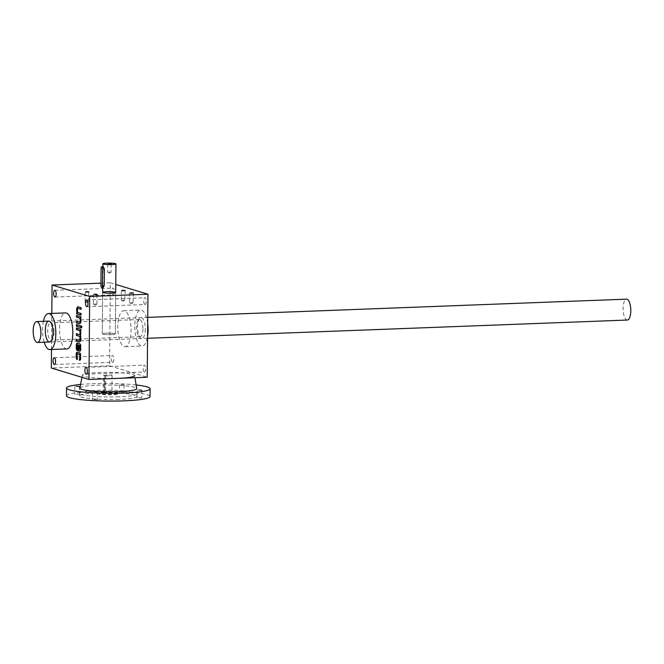 <?xml version="1.0" encoding="UTF-8"?>
<svg xmlns="http://www.w3.org/2000/svg" width="664" height="664" viewBox="0 0 664 664"><rect width="100%" height="100%" fill="white"/><g stroke="black" fill="none" stroke-linecap="round" stroke-linejoin="round"><path stroke-width="0.5" stroke-dasharray="3.32 2.49" d="M100.953 283.154L110.324 282.798L109.602 365.806L51.335 368.022M51.501 349.513L51.817 313.425M66.856 348.924A18.028 6.623 87.8 0 1 59.544 331.17A18.028 6.623 87.8 0 1 65.487 312.902M110.324 282.798L115.768 284.449M112.531 362.278A3.395 1.245 -92.2 0 0 112.689 362.303A3.395 1.245 -92.2 0 0 113.81 358.859A3.395 1.245 -92.2 0 0 112.432 355.514A3.395 1.245 -92.2 0 0 111.311 358.743A3.395 1.245 -92.2 0 0 112.531 362.278M113.121 294.833A3.395 1.245 -92.2 0 0 113.278 294.849A3.395 1.245 -92.2 0 0 114.399 291.413A3.395 1.245 -92.2 0 0 113.021 288.068A3.395 1.245 -92.2 0 0 111.901 291.288A3.395 1.245 -92.2 0 0 113.121 294.833M144.951 304.502A3.395 1.245 -92.2 0 0 145.109 304.527A3.395 1.245 -92.2 0 0 146.229 301.082A3.395 1.245 -92.2 0 0 144.852 297.738A3.395 1.245 -92.2 0 0 143.731 300.966A3.395 1.245 -92.2 0 0 144.951 304.502M144.362 371.956A3.395 1.245 -92.2 0 0 144.52 371.973A3.395 1.245 -92.2 0 0 145.64 368.537A3.395 1.245 -92.2 0 0 144.262 365.183A3.395 1.245 -92.2 0 0 143.142 368.412A3.395 1.245 -92.2 0 0 144.362 371.956M124.276 346.6A18.028 6.623 -92.2 0 0 125.114 346.716A18.028 6.623 -92.2 0 0 131.057 328.448A18.028 6.623 -92.2 0 0 123.745 310.686A18.028 6.623 -92.2 0 0 117.777 327.817A18.028 6.623 -92.2 0 0 124.276 346.6M109.602 365.806L147.217 377.243M94.047 294.542L96.413 294.567M94.504 303.954L96.886 304.162L94.504 303.954M145.283 329.228A10.45 3.843 87.8 0 1 140.27 337.702A10.45 3.843 87.8 0 1 137.589 328.199A10.45 3.843 87.8 0 1 139.54 318.521A10.45 3.843 87.8 0 1 143.416 319.625A10.45 3.843 87.8 0 1 145.283 329.228M142.909 329.087A8.624 3.171 87.8 0 1 140.054 336.731A8.624 3.171 87.8 0 1 138.776 336.084A8.624 3.171 87.8 0 1 136.56 328.24A8.624 3.171 87.8 0 1 138.17 320.255A8.624 3.171 87.8 0 1 139.398 319.508A8.624 3.171 87.8 0 1 142.909 329.087M54.058 332.465A8.624 3.171 87.8 0 1 52.431 339.362A8.624 3.171 87.8 0 1 51.203 340.109A8.624 3.171 87.8 0 1 47.708 331.618A8.624 3.171 87.8 0 1 50.547 322.887A8.624 3.171 87.8 0 1 51.825 323.534A8.624 3.171 87.8 0 1 54.058 332.465M147.69 323.476A18.028 6.623 -92.2 0 0 140.743 310.046A18.028 6.623 -92.2 0 0 134.775 327.169A18.028 6.623 -92.2 0 0 141.266 345.952A18.028 6.623 -92.2 0 0 142.113 346.068A18.028 6.623 -92.2 0 0 147.574 336.407M43.384 321.326A18.028 6.623 -92.2 0 0 44.181 342.209M122.375 300.062L124.749 300.269L122.375 300.062M121.91 290.649L124.284 290.674M86.212 301.431L88.586 301.647L86.212 301.431M85.756 292.027L88.121 292.044M130.667 302.585L133.049 302.792L130.667 302.585M130.21 293.173L132.576 293.189M80.883 309.183L81.373 309.333L81.381 307.648L78.626 306.809A4.075 1.502 -92.2 0 0 78.435 306.785A4.075 1.502 -92.2 0 0 78.194 306.843M81.381 307.648L80.9 307.664M77.356 312.171L76.584 312.105M80.834 314.919L81.315 315.068L80.834 315.085M81.315 315.068L81.332 313.383L80.85 313.4M81.332 313.383L77.962 312.52M78.294 308.461A2.034 0.747 -92.2 0 0 77.721 310.511A2.034 0.747 -92.2 0 0 78.452 312.503M81.373 309.333L80.883 309.349M79.68 323.7L79.738 323.717A4.075 1.502 -92.2 0 0 79.929 323.741A4.075 1.502 -92.2 0 0 81.265 320.463A4.075 1.502 -92.2 0 0 81.008 318.355L81.307 316.753L80.817 316.769M81.29 318.438L80.8 318.454M81.307 316.753L76.559 315.475M79.879 322.065L76.509 321.21M81.265 320.463L80.784 320.48M80.726 327.393L81.207 327.543L81.224 325.858L80.742 325.875M81.207 327.543L80.726 327.559M81.224 325.858L76.476 324.58M81.547 327.642L82.029 327.792L82.045 326.107L81.556 326.124M82.029 327.792L81.547 327.808M82.045 326.107L80.933 325.933M79.514 341.91L79.572 341.927A4.075 1.502 -92.2 0 0 79.763 341.952A4.075 1.502 -92.2 0 0 81.025 339.619A4.075 1.502 -92.2 0 0 80.701 335.337A4.075 1.502 -92.2 0 0 81.157 332.938A4.075 1.502 -92.2 0 0 80.9 330.83L81.199 329.228L80.709 329.253M81.182 330.913L80.693 330.938M81.199 329.228L76.443 327.95M79.763 334.548L76.393 333.685M79.713 340.275L76.343 339.42M80.701 335.337L80.211 335.353M81.157 332.938L80.676 332.954M79.896 351.148L80.037 351.198A2.614 0.963 -92.2 0 0 80.161 351.214A2.614 0.963 -92.2 0 0 81.025 348.89L81.041 346.666A2.614 0.963 -92.2 0 0 80.103 343.778L77.771 343.064A2.614 0.963 -92.2 0 0 77.646 343.047A2.614 0.963 -92.2 0 0 77.431 343.13M77.995 350.575L78.003 348.89L77.522 348.907M78.003 348.89L77.472 348.89M77.846 344.832A1.569 0.573 -92.2 0 0 77.397 346.21L77.389 347.139A1.569 0.573 -92.2 0 0 77.962 348.874M79.232 345.205L79.199 349.247L78.709 349.264M79.199 349.247L79.813 349.438M79.987 360.087L79.979 360.303A2.614 0.963 -92.2 0 0 80.078 360.32A2.614 0.963 -92.2 0 0 80.942 357.996L80.966 355.771A2.614 0.963 -92.2 0 0 80.02 352.883L77.688 352.169A2.614 0.963 -92.2 0 0 77.564 352.152A2.614 0.963 -92.2 0 0 77.348 352.235M77.115 359.05A2.614 0.963 -92.2 0 0 77.597 359.581L77.115 359.597M77.597 359.581L77.613 357.813L77.132 357.83M77.696 353.904A1.303 0.481 -92.2 0 0 77.323 355.049L77.314 356.502A1.303 0.481 -92.2 0 0 77.613 357.813M111.212 334.648A6.532 0.764 -179.5 0 1 102.273 333.859A6.532 0.764 -179.5 0 1 108.813 333.145A6.532 0.764 -179.5 0 1 115.337 333.967A6.532 0.764 -179.5 0 1 111.212 334.648M108.705 272.016L111.079 272.232L108.705 272.016M108.232 264.064L110.597 264.081M106.389 333.179A6.532 0.764 0.5 0 0 102.273 333.859A6.532 0.764 0.5 0 0 108.796 334.681A6.532 0.764 0.5 0 0 115.337 333.967A6.532 0.764 0.5 0 0 106.389 333.179M100.936 285.196L102.704 285.13L103.244 287.462M102.704 285.13L103.235 266.679M627.339 320.04A10.45 3.843 87.8 0 1 623.106 309.748A10.45 3.843 87.8 0 1 626.542 299.157M118.084 378.347A26.12 3.063 -179.5 0 1 82.328 375.127A26.12 3.063 -179.5 0 1 108.473 372.355A26.12 3.063 -179.5 0 1 134.56 375.583L134.917 377.708M105.75 375.683A3.66 0.432 0.5 0 0 109.767 375.832A3.66 0.432 0.5 0 0 112.1 375.45A3.66 0.432 0.5 0 0 108.448 374.986A3.66 0.432 0.5 0 0 104.787 375.384A3.66 0.432 0.5 0 0 104.787 375.392L103.443 375.442L105.75 375.683L105.593 393.329A3.66 0.432 0.5 0 0 109.618 393.47A3.66 0.432 0.5 0 0 111.942 393.088A3.66 0.432 0.5 0 0 108.29 392.632A3.66 0.432 0.5 0 0 104.63 393.03L104.787 375.392M104.431 391.884A10.45 1.228 0.5 0 0 97.84 392.963A10.45 1.228 0.5 0 0 108.273 394.283A10.45 1.228 0.5 0 0 118.74 393.146A10.45 1.228 0.5 0 0 104.431 391.884M105.593 393.329L103.293 393.088L104.63 393.03L104.787 375.384M104.422 392.407A10.45 1.228 0.5 0 0 97.832 393.486A10.45 1.228 0.5 0 0 108.273 394.806A10.45 1.228 0.5 0 0 118.731 393.669A10.45 1.228 0.5 0 0 104.422 392.407M104.256 393.378L104.406 375.741M103.293 393.088L103.443 375.442M120.84 392.366L124.06 392.648L120.84 392.366M120.906 384.58L124.127 384.871L120.906 384.58M76.211 394.059L79.431 394.35L76.211 394.059M138.577 397.753L141.797 398.035L138.577 397.753M93.948 399.454L97.16 399.736L93.948 399.454M118.889 396.798A28.735 3.37 -179.5 0 1 79.547 393.329A28.735 3.37 -179.5 0 1 108.315 390.208A28.735 3.37 -179.5 0 1 137.016 393.827A28.735 3.37 -179.5 0 1 118.889 396.798M118.873 399.396A28.735 3.37 -179.5 0 1 79.531 395.918A28.735 3.37 -179.5 0 1 108.29 392.797A28.735 3.37 -179.5 0 1 136.992 396.425A28.735 3.37 -179.5 0 1 118.873 399.396M66.466 395.81A41.799 4.905 -179.5 0 1 108.307 391.27A41.799 4.905 -179.5 0 1 150.056 396.532M80.576 384.481A41.799 4.905 -179.5 0 1 136.145 384.971M79.912 388.075A28.427 3.337 -179.5 0 1 108.357 385.054A28.427 3.337 -179.5 0 1 136.751 388.564M78.626 306.809L78.136 306.826M81.041 346.666L80.56 346.683M80.103 343.778L79.614 343.794M77.771 343.064L77.281 343.081M77.389 347.139L76.908 347.156M77.397 346.21L76.916 346.226M81.025 348.89L80.535 348.915M80.966 355.771L80.477 355.788M80.02 352.883L79.539 352.899M77.688 352.169L77.198 352.194M77.314 356.502L76.825 356.526M77.323 355.049L76.841 355.074M80.942 357.996L80.46 358.021M101.077 268.588L102.854 268.522M93.491 294.692L93.408 304.137M96.969 294.716L96.886 304.162M93.45 304.178L95.143 305.149L96.844 304.203M54.431 364.519L112.689 362.303M54.174 357.73L112.432 355.514M55.021 297.065L113.278 294.849M54.763 290.284L113.021 288.068M86.851 306.743L145.109 304.527M86.594 299.954L144.852 297.738M86.262 374.189L144.52 371.973M86.005 367.399L144.262 365.183M138.776 336.084L140.27 337.702M138.17 320.255L139.54 318.521M139.398 319.508L50.547 322.887M140.054 336.731L51.203 340.109M51.825 323.534L50.331 321.916M52.431 339.362L51.062 341.097M125.114 346.716L142.113 346.068M123.745 310.686L140.743 310.046M121.313 300.277L123.006 301.248L124.716 300.311M121.363 290.791L121.28 300.236M125.172 290.508L124.749 300.269M85.15 301.655L86.843 302.626L88.553 301.688M85.2 292.168L85.116 301.614M88.669 292.202L88.586 301.647M129.613 302.801L131.298 303.772L133.007 302.834M129.322 292.99L129.571 302.759M133.472 293.023L133.049 302.792M77.954 306.801L78.435 306.785M79.439 323.758L79.929 323.741M79.282 341.968L79.763 341.952M77.157 343.072L77.646 343.047M79.672 351.231L80.161 351.214M77.082 352.177L77.564 352.152M79.597 360.336L80.078 360.32M115.337 333.967L115.694 292.467L115.337 333.967M102.273 333.859L102.638 292.351L102.273 333.859M107.643 272.24L109.336 273.211L111.046 272.273M107.676 264.206L107.609 272.198M111.145 264.239L111.079 272.232M102.862 266.696L102.679 287.487M147.74 317.359L48.779 321.119M147.557 338.275L49.576 342.002M118.731 393.669L118.74 393.146M97.832 393.486L97.84 392.963M112.1 375.45L111.942 393.088M119.429 384.829L119.362 392.607M124.127 384.871L124.06 392.648M74.8 386.523L74.725 394.308M79.497 386.564L79.431 394.35M137.157 390.216L137.091 398.002M141.864 390.258L141.797 398.035M92.528 391.909L92.462 399.695M97.234 391.951L97.16 399.736M136.992 396.425L137.016 393.827M79.531 395.918L79.547 393.329M82.328 375.127L81.921 377.318"/><path stroke-width="1" d="M51.817 313.425L52.066 285.014L100.953 283.154M88.959 379.459L89.681 296.443L147.939 294.227L147.217 377.243L88.959 379.459L51.335 368.022L51.501 349.513M77.754 353.895A1.303 0.481 -92.2 0 1 77.821 353.904L79.863 354.526A1.303 0.481 -92.2 0 1 80.336 355.97L80.319 357.423A1.303 0.481 -92.2 0 1 79.995 358.535L79.514 358.56L79.497 360.328A2.614 0.963 -92.2 0 0 79.597 360.336A2.614 0.963 -92.2 0 0 80.46 358.021L80.477 355.788A2.614 0.963 -92.2 0 0 79.539 352.899L77.198 352.194A2.614 0.963 -92.2 0 0 77.082 352.177A2.614 0.963 -92.2 0 0 76.219 354.493L76.194 356.726A2.614 0.963 -92.2 0 0 77.115 359.597L77.132 357.83A1.303 0.481 -92.2 0 1 76.825 356.526L76.841 355.074A1.303 0.481 -92.2 0 1 77.273 353.912L77.754 353.895A1.303 0.481 -92.2 0 0 77.696 353.904M79.514 358.56A1.303 0.481 -92.2 0 0 79.838 357.439L79.846 355.987A1.303 0.481 -92.2 0 0 79.381 354.543L77.331 353.92A1.303 0.481 -92.2 0 0 77.273 353.912M77.92 344.815A1.569 0.573 -92.2 0 1 77.995 344.823L77.505 344.84L78.12 345.031L78.07 350.766L79.547 351.214A2.614 0.963 -92.2 0 0 79.672 351.231A2.614 0.963 -92.2 0 0 80.535 348.915L80.56 346.683A2.614 0.963 -92.2 0 0 79.614 343.794L77.281 343.081A2.614 0.963 -92.2 0 0 77.157 343.072A2.614 0.963 -92.2 0 0 76.294 345.388L76.277 347.612A2.614 0.963 -92.2 0 0 77.215 350.501L77.472 348.89A1.569 0.573 -92.2 0 1 76.908 347.156L76.916 346.226A1.569 0.573 -92.2 0 1 77.439 344.832L77.92 344.815A1.569 0.573 -92.2 0 0 77.846 344.832M79.373 334.573A2.034 0.747 -92.2 0 1 79.282 334.565L76.393 333.685L76.385 335.37L79.265 336.25A2.034 0.747 -92.2 0 1 80.004 338.374A2.034 0.747 -92.2 0 1 79.323 340.308A2.034 0.747 -92.2 0 1 79.232 340.292L76.343 339.42L76.335 341.105L79.091 341.943A4.075 1.502 -92.2 0 0 79.282 341.968A4.075 1.502 -92.2 0 0 80.535 339.636A4.075 1.502 -92.2 0 0 80.211 335.353A4.075 1.502 -92.2 0 0 80.676 332.954A4.075 1.502 -92.2 0 0 80.41 330.846L80.709 329.253L76.443 327.95L76.435 329.643L79.315 330.514A2.034 0.747 -92.2 0 1 80.053 332.639A2.034 0.747 -92.2 0 1 79.373 334.573L79.863 334.556A2.034 0.747 -92.2 0 0 80.535 332.623A2.034 0.747 -92.2 0 0 79.805 330.498L79.315 330.514M81.556 326.124L80.933 325.933L80.917 327.618L81.547 327.808L81.556 326.124M80.742 325.875L76.476 324.58L76.46 326.265L80.726 327.559L80.742 325.875M79.481 322.098A2.034 0.747 -92.2 0 1 79.389 322.082L76.509 321.21L76.493 322.895L79.248 323.733A4.075 1.502 -92.2 0 0 79.439 323.758A4.075 1.502 -92.2 0 0 80.784 320.48A4.075 1.502 -92.2 0 0 80.518 318.371L80.817 316.769L76.559 315.475L76.543 317.16L79.423 318.039A2.034 0.747 -92.2 0 1 80.161 320.164A2.034 0.747 -92.2 0 1 79.481 322.098L79.97 322.082A2.034 0.747 -92.2 0 0 80.643 320.139A2.034 0.747 -92.2 0 0 79.912 318.023L79.423 318.039M78.394 308.445A2.034 0.747 -92.2 0 1 78.485 308.453L80.883 309.349L80.9 307.664L78.136 306.826A4.075 1.502 -92.2 0 0 77.954 306.801A4.075 1.502 -92.2 0 0 76.609 310.08A4.075 1.502 -92.2 0 0 76.866 312.188L76.567 313.79L80.834 315.085L80.85 313.4L77.962 312.52A2.034 0.747 -92.2 0 1 77.231 310.395A2.034 0.747 -92.2 0 1 77.904 308.461L78.394 308.445A2.034 0.747 -92.2 0 0 78.294 308.461M54.274 364.494A3.395 1.245 -92.2 0 0 54.431 364.519A3.395 1.245 -92.2 0 0 55.552 361.075A3.395 1.245 -92.2 0 0 54.174 357.73A3.395 1.245 -92.2 0 0 53.045 360.959A3.395 1.245 -92.2 0 0 54.274 364.494M54.863 297.049A3.395 1.245 -92.2 0 0 55.021 297.065A3.395 1.245 -92.2 0 0 56.141 293.629A3.395 1.245 -92.2 0 0 54.763 290.284A3.395 1.245 -92.2 0 0 53.635 293.505A3.395 1.245 -92.2 0 0 54.863 297.049M86.694 306.718A3.395 1.245 -92.2 0 0 86.851 306.743A3.395 1.245 -92.2 0 0 87.963 303.299A3.395 1.245 -92.2 0 0 86.594 299.954A3.395 1.245 -92.2 0 0 85.465 303.182A3.395 1.245 -92.2 0 0 86.694 306.718M86.104 374.164A3.395 1.245 -92.2 0 0 86.262 374.189A3.395 1.245 -92.2 0 0 87.374 370.744A3.395 1.245 -92.2 0 0 86.005 367.399A3.395 1.245 -92.2 0 0 84.876 370.628A3.395 1.245 -92.2 0 0 86.104 374.164M48.489 313.549L65.487 312.902A18.028 6.623 87.8 0 1 72.824 332.938A18.028 6.623 87.8 0 1 66.856 348.924L49.858 349.571A18.028 6.623 -92.2 0 0 55.834 333.585A18.028 6.623 -92.2 0 0 48.489 313.549A18.028 6.623 -92.2 0 0 43.384 321.326M52.066 285.014L89.681 296.443M111.577 293.139A6.532 0.764 -179.5 0 1 102.638 292.351A6.532 0.764 -179.5 0 1 109.17 291.637A6.532 0.764 -179.5 0 1 115.694 292.467A6.532 0.764 -179.5 0 1 111.577 293.139M130.625 292.741L133.472 293.023L130.625 292.741M86.171 291.596L89.017 291.878L86.171 291.596M122.325 290.226L125.172 290.508L122.325 290.226M94.462 294.119L97.309 294.401L94.462 294.119M115.768 284.449L147.939 294.227M96.413 294.567L94.047 294.542M53.037 332.73A10.45 3.843 87.8 0 1 51.062 341.097A10.45 3.843 87.8 0 1 45.335 331.709A10.45 3.843 87.8 0 1 50.331 321.916A10.45 3.843 87.8 0 1 53.037 332.73M147.574 336.407A18.028 6.623 -92.2 0 0 147.69 323.476M44.181 342.209A18.028 6.623 -92.2 0 0 49.02 349.463A18.028 6.623 -92.2 0 0 49.858 349.571M124.284 290.674L121.91 290.649M88.121 292.044L85.756 292.027M132.576 293.189L130.21 293.173M78.194 306.843A4.075 1.502 -92.2 0 0 77.09 310.063L76.609 310.08M77.09 310.063A4.075 1.502 -92.2 0 0 77.356 312.171L76.866 312.188M77.074 312.18L77.057 313.773L76.567 313.79M77.057 313.773L80.834 314.919M78.485 308.453L80.883 309.183M77.041 315.624L77.024 317.143L76.543 317.16M77.024 317.143L79.912 318.023M76.991 321.351L76.974 322.878L76.493 322.895M76.974 322.878L79.68 323.7M76.958 324.729L76.949 326.248L76.46 326.265M76.949 326.248L80.726 327.393M81.415 326.082L81.406 327.601L80.917 327.618M76.933 328.099L76.916 329.618L76.435 329.643M76.916 329.618L79.805 330.498M76.883 333.834L76.866 335.353L76.385 335.37M76.866 335.353L79.265 336.25M79.423 340.292L79.713 340.275A2.034 0.747 -92.2 0 0 79.813 340.292A2.034 0.747 -92.2 0 0 80.485 338.358A2.034 0.747 -92.2 0 0 79.755 336.233M76.833 339.57L76.816 341.088L76.335 341.105M76.816 341.088L79.514 341.91M77.431 343.13A2.614 0.963 -92.2 0 0 76.783 345.363L76.758 347.596A2.614 0.963 -92.2 0 0 77.505 350.376M77.995 344.823L78.609 345.014L78.12 345.031M78.609 345.014L78.559 350.741L78.07 350.766M78.559 350.741L79.896 351.148M79.356 345.404L78.75 345.222L78.709 349.264L79.323 349.455A1.569 0.573 -92.2 0 0 79.398 349.463A1.569 0.573 -92.2 0 0 79.921 348.077L79.929 347.139A1.569 0.573 -92.2 0 0 79.356 345.404L78.75 345.222M79.472 349.447L79.813 349.438A1.569 0.573 -92.2 0 0 79.888 349.447A1.569 0.573 -92.2 0 0 80.402 348.052L80.41 347.123A1.569 0.573 -92.2 0 0 79.846 345.388M77.348 352.235A2.614 0.963 -92.2 0 0 76.7 354.476L76.684 356.701A2.614 0.963 -92.2 0 0 77.115 359.05M79.995 358.535L79.987 360.087M110.597 264.081L108.232 264.064M101.077 268.588L100.936 285.196A2.092 0.772 -92.2 0 0 101.783 287.52A2.092 0.772 -92.2 0 0 102.472 285.661L102.621 269.061A2.092 0.772 -92.2 0 0 101.766 266.737A2.092 0.772 -92.2 0 0 101.077 268.588M107.004 263.135A6.532 0.764 0.5 0 0 102.887 263.815A6.532 0.764 0.5 0 0 109.411 264.637A6.532 0.764 0.5 0 0 115.943 263.932A6.532 0.764 0.5 0 0 107.004 263.135M101.783 287.52L103.244 287.462L104.248 285.595L104.397 268.995L103.235 266.679L101.766 266.737M108.647 263.633L111.494 263.915L108.647 263.633M147.74 317.359L626.542 299.157A10.45 3.843 87.8 0 1 630.8 310.769A10.45 3.843 87.8 0 1 627.339 320.04L147.557 338.275M40.894 333.195A10.45 3.843 87.8 0 1 37.433 342.466A10.45 3.843 87.8 0 1 33.2 332.166A10.45 3.843 87.8 0 1 36.644 321.583A10.45 3.843 87.8 0 1 40.894 333.195M134.56 375.583A26.12 3.063 -179.5 0 1 118.084 378.347M76.277 386.282L79.497 386.564L76.277 386.282M138.643 389.976L141.864 390.258L138.643 389.976M94.014 391.669L97.234 391.951L94.014 391.669M136.145 384.971A41.799 4.905 -179.5 0 1 150.122 388.755L150.056 396.532A41.799 4.905 -179.5 0 1 123.695 400.865A41.799 4.905 -179.5 0 1 66.466 395.81L66.533 388.025A41.799 4.905 -179.5 0 1 80.576 384.481M150.122 388.755A41.799 4.905 -179.5 0 1 123.761 393.08A41.799 4.905 -179.5 0 1 66.533 388.025M134.917 377.708L136.751 388.564A28.427 3.337 -179.5 0 1 118.823 391.577A28.427 3.337 -179.5 0 1 79.912 388.075L81.921 377.318M76.783 345.363L76.294 345.388M76.758 347.596L76.277 347.612M80.402 348.052L79.921 348.077M80.41 347.123L79.929 347.139M76.7 354.476L76.219 354.493M76.684 356.701L76.194 356.726M77.821 353.904L77.331 353.92M79.863 354.526L79.381 354.543M80.336 355.97L79.846 355.987M80.319 357.423L79.838 357.439M102.472 285.661L104.248 285.595M102.621 269.061L104.397 268.995M79.323 340.308L79.813 340.292M79.398 349.463L79.888 349.447M102.887 263.815L102.862 266.696M102.679 287.487L102.638 292.351M115.943 263.932L115.694 292.467M48.779 321.119L36.644 321.583M49.576 342.002L37.433 342.466"/></g></svg>
